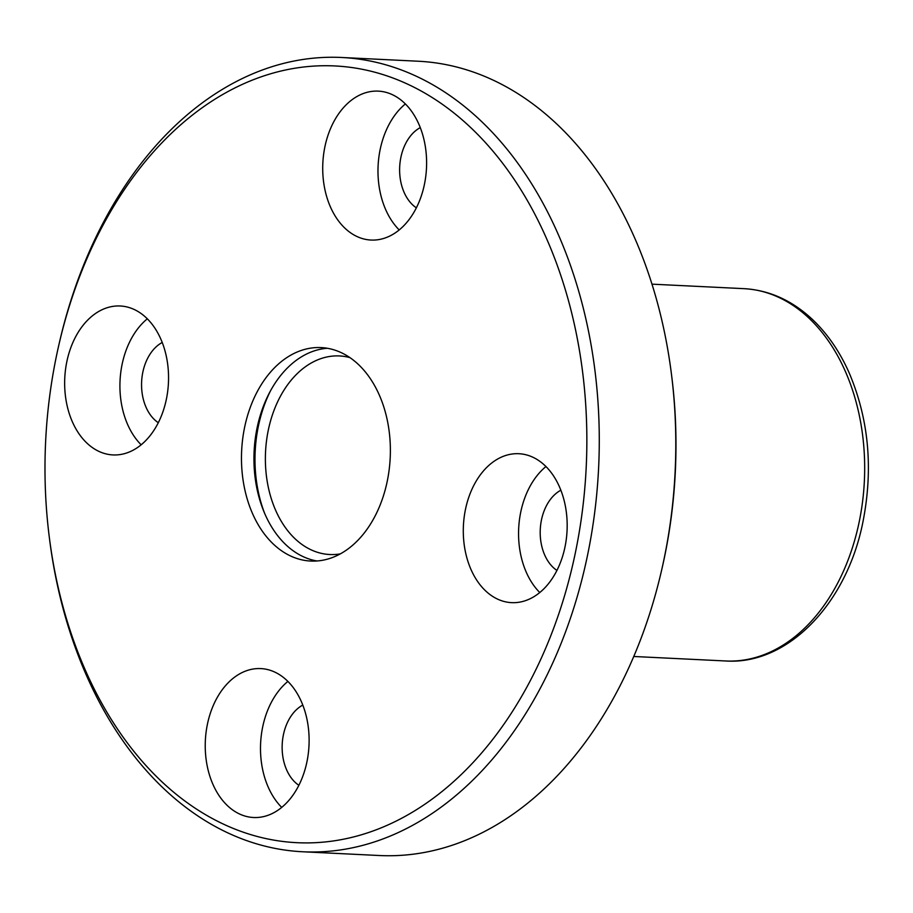 <?xml version="1.0" encoding="UTF-8"?>
<svg xmlns="http://www.w3.org/2000/svg" width="913" height="913" viewBox="0 0 913 913"><rect width="100%" height="100%" fill="white"/><g stroke="black" fill="none" stroke-linecap="round" stroke-linejoin="round"><path stroke-width="1.37" d="M239.332 830.784A388.835 270.59 -87.2 0 0 574.95 554.762A388.835 270.59 -87.2 0 0 398.205 80.059A388.835 270.59 -87.2 0 0 58.694 345.662A388.835 270.59 -87.2 0 0 49.325 537.358A388.835 270.59 -87.2 0 0 239.332 830.784M500.552 600.366A74.558 51.881 -87.2 0 0 511.6 602.648A74.558 51.881 -87.2 0 0 567.053 530.715A74.558 51.881 -87.2 0 0 518.881 453.715A74.558 51.881 -87.2 0 0 464.112 517.625A74.558 51.881 -87.2 0 0 500.552 600.366M242.493 815.229A74.558 51.881 -87.2 0 0 253.529 817.512A74.558 51.881 -87.2 0 0 308.993 745.59A74.558 51.881 -87.2 0 0 260.821 668.59A74.558 51.881 -87.2 0 0 206.053 732.488A74.558 51.881 -87.2 0 0 242.493 815.229M101.914 452.643A74.558 51.881 -87.2 0 0 112.961 454.925A74.558 51.881 -87.2 0 0 168.426 382.992A74.558 51.881 -87.2 0 0 120.242 305.992A74.558 51.881 -87.2 0 0 65.474 369.891A74.558 51.881 -87.2 0 0 101.914 452.643M359.973 237.768A74.558 51.881 -87.2 0 0 371.02 240.051A74.558 51.881 -87.2 0 0 426.485 168.129A74.558 51.881 -87.2 0 0 378.302 91.129A74.558 51.881 -87.2 0 0 323.533 155.027A74.558 51.881 -87.2 0 0 359.973 237.768M387.34 480.786A106.855 74.364 -87.2 0 0 321.136 347.591A106.855 74.364 -87.2 0 0 241.648 450.691A106.855 74.364 -87.2 0 0 310.694 561.05A106.855 74.364 -87.2 0 0 387.34 480.786M49.325 537.358L49.599 539.537A397.623 276.707 -87.2 0 0 243.897 839.606A397.623 276.707 -87.2 0 0 302.796 851.772A397.623 276.707 -87.2 0 0 598.597 468.152A397.623 276.707 -87.2 0 0 341.656 57.485A397.623 276.707 -87.2 0 0 59.185 343.516L58.694 345.662M302.796 851.772L379.317 855.515A397.623 276.707 -87.2 0 0 661.777 569.484A397.623 276.707 -87.2 0 0 671.363 373.463A397.623 276.707 -87.2 0 0 418.177 61.228L341.656 57.485M661.777 569.484L662.267 567.338A388.835 270.59 -87.2 0 0 671.637 375.642L671.363 373.463M560.856 490.213A43.493 30.266 -87.2 0 0 540.268 529.414A43.493 30.266 -87.2 0 0 556.93 570.431M545.951 466.543A74.558 51.881 -87.2 0 0 539.788 592.537M420.288 127.615A43.493 30.266 -87.2 0 0 399.689 166.817A43.493 30.266 -87.2 0 0 416.362 207.833M405.372 103.945A74.558 51.881 -87.2 0 0 399.209 229.939M162.229 342.478A43.493 30.266 -87.2 0 0 141.629 381.68A43.493 30.266 -87.2 0 0 158.303 422.708M147.313 318.808A74.558 51.881 -87.2 0 0 141.15 444.802M302.796 705.076A43.493 30.266 -87.2 0 0 282.208 744.278A43.493 30.266 -87.2 0 0 298.871 785.306M287.892 681.406A74.558 51.881 -87.2 0 0 281.718 807.4M327.356 348.275A106.855 74.364 -87.2 0 0 254.122 451.296A106.855 74.364 -87.2 0 0 316.959 560.981M270.67 390.502A114.319 79.557 -87.2 0 0 264.667 513.414M349.93 357.611A99.403 69.171 -87.2 0 0 339.488 355.944A99.403 69.171 -87.2 0 0 265.546 451.855A99.403 69.171 -87.2 0 0 329.776 554.522A99.403 69.171 -87.2 0 0 340.321 553.883M633.77 656.481L725.698 660.978A186.378 129.703 -87.2 0 0 864.36 481.151A186.378 129.703 -87.2 0 0 743.912 288.656L651.985 284.16M725.698 660.978C787.908 665.212 846.865 603.436 862.899 522.076C873.433 468.791 868.799 418.941 849.022 372.527C839.446 351.049 827.052 333.177 811.862 318.922C791.628 300.217 768.986 290.117 743.912 288.656"/></g></svg>
